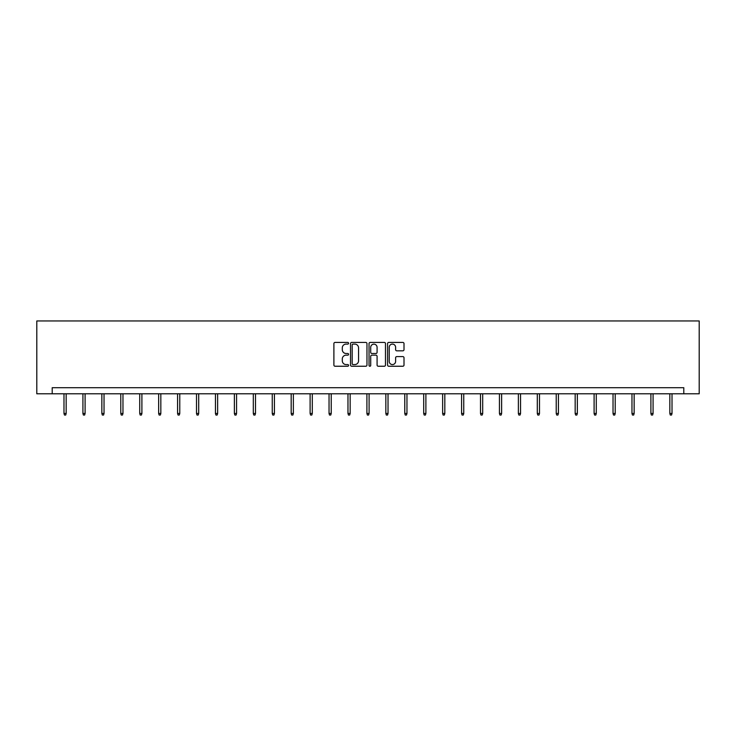 <?xml version="1.0" encoding="UTF-8"?>
<svg xmlns="http://www.w3.org/2000/svg" width="736" height="736" viewBox="0 0 736 736"><rect width="100%" height="100%" fill="white"/><g stroke="black" fill="none" stroke-linecap="round" stroke-linejoin="round"><path stroke-width="1.1" d="M348.579 343.252A0.837 0.837 0 0 0 347.751 342.424L335.092 342.424A1.187 1.187 0 0 0 333.896 343.611L333.896 365.056A1.187 1.187 0 0 0 335.092 366.243L347.751 366.243A0.837 0.837 0 0 0 348.579 365.415A0.837 0.837 0 0 0 347.751 364.578L346.113 364.578A3.809 3.809 0 0 1 342.295 360.769L342.295 358.984A3.809 3.809 0 0 1 346.113 355.166L347.751 355.166A0.837 0.837 0 0 0 348.579 354.338A0.837 0.837 0 0 0 347.751 353.501L346.113 353.501A3.809 3.809 0 0 1 342.295 349.692L342.295 347.898A3.809 3.809 0 0 1 346.113 344.089L347.751 344.089A0.837 0.837 0 0 0 348.579 343.252M402.813 350.824A1.187 1.187 0 0 0 404.009 349.628L404.009 343.611A1.187 1.187 0 0 0 402.813 342.424L388.755 342.424A1.187 1.187 0 0 0 387.568 343.611L387.568 365.056A1.187 1.187 0 0 0 388.755 366.243L402.813 366.243A1.187 1.187 0 0 0 404.009 365.056L404.009 357.788A1.187 1.187 0 0 0 402.813 356.601L396.796 356.601A1.187 1.187 0 0 0 395.609 357.788L395.609 361.394A3.183 3.183 0 0 1 392.417 364.578A3.183 3.183 0 0 1 389.234 361.394L389.234 347.272A3.183 3.183 0 0 1 392.417 344.089A3.183 3.183 0 0 1 395.609 347.272L395.609 349.628A1.187 1.187 0 0 0 396.796 350.824L402.813 350.824M683.79 393.778L699.2 393.778L699.2 320.96L36.8 320.96L36.8 393.778L683.79 393.778L683.79 387.706L52.21 387.706L52.21 393.778M366.96 343.611A1.187 1.187 0 0 0 365.764 342.424L351.707 342.424A1.187 1.187 0 0 0 350.52 343.611L350.52 365.056A1.187 1.187 0 0 0 351.707 366.243L365.764 366.243A1.187 1.187 0 0 0 366.96 365.056L366.96 343.611M370.236 342.424L384.293 342.424A1.187 1.187 0 0 1 385.48 343.611L385.48 365.056A1.187 1.187 0 0 1 384.293 366.243L378.276 366.243A1.187 1.187 0 0 1 377.08 365.056L377.08 356.362A1.187 1.187 0 0 0 375.894 355.166L371.901 355.166A1.187 1.187 0 0 0 370.714 356.362L370.714 365.415A0.837 0.837 0 0 1 369.877 366.243A0.837 0.837 0 0 1 369.04 365.415L369.04 343.611A1.187 1.187 0 0 1 370.236 342.424M353.022 344.089A0.837 0.837 0 0 0 352.185 344.926L352.185 363.75A0.837 0.837 0 0 0 353.022 364.578L354.743 364.578A3.809 3.809 0 0 0 358.561 360.769L358.561 347.898A3.809 3.809 0 0 0 354.743 344.089L353.022 344.089M377.08 347.337A3.183 3.183 0 0 0 373.897 344.154A3.183 3.183 0 0 0 370.714 347.337L370.714 352.305A1.187 1.187 0 0 0 371.901 353.501L375.894 353.501A1.187 1.187 0 0 0 377.08 352.305L377.08 347.337M66.166 413.466L65.688 415.04L64.474 415.04L63.986 413.466L66.166 413.466L66.166 393.778M63.986 413.466L63.986 393.778M85.1 413.466L84.622 415.04L83.407 415.04L82.92 413.466L85.1 413.466L85.1 393.778M82.92 413.466L82.92 393.778M104.034 413.466L103.546 415.04L102.332 415.04L101.853 413.466L104.034 413.466L104.034 393.778M101.853 413.466L101.853 393.778M122.967 413.466L122.48 415.04L121.265 415.04L120.787 413.466L122.967 413.466L122.967 393.778M120.787 413.466L120.787 393.778M141.901 413.466L141.413 415.04L140.199 415.04L139.72 413.466L141.901 413.466L141.901 393.778M139.72 413.466L139.72 393.778M160.834 413.466L160.347 415.04L159.132 415.04L158.645 413.466L160.834 413.466L160.834 393.778M158.645 413.466L158.645 393.778M179.768 413.466L179.28 415.04L178.066 415.04L177.578 413.466L179.768 413.466L179.768 393.778M177.578 413.466L177.578 393.778M198.702 413.466L198.214 415.04L197 415.04L196.512 413.466L198.702 413.466L198.702 393.778M196.512 413.466L196.512 393.778M217.635 413.466L217.148 415.04L215.933 415.04L215.446 413.466L217.635 413.466L217.635 393.778M215.446 413.466L215.446 393.778M236.56 413.466L236.081 415.04L234.867 415.04L234.379 413.466L236.56 413.466L236.56 393.778M234.379 413.466L234.379 393.778M255.493 413.466L255.015 415.04L253.8 415.04L253.313 413.466L255.493 413.466L255.493 393.778M253.313 413.466L253.313 393.778M274.427 413.466L273.939 415.04L272.734 415.04L272.246 413.466L274.427 413.466L274.427 393.778M272.246 413.466L272.246 393.778M293.36 413.466L292.873 415.04L291.658 415.04L291.18 413.466L293.36 413.466L293.36 393.778M291.18 413.466L291.18 393.778M312.294 413.466L311.806 415.04L310.592 415.04L310.114 413.466L312.294 413.466L312.294 393.778M310.114 413.466L310.114 393.778M331.228 413.466L330.74 415.04L329.526 415.04L329.038 413.466L331.228 413.466L331.228 393.778M329.038 413.466L329.038 393.778M350.161 413.466L349.674 415.04L348.459 415.04L347.972 413.466L350.161 413.466L350.161 393.778M347.972 413.466L347.972 393.778M369.095 413.466L368.607 415.04L367.393 415.04L366.905 413.466L369.095 413.466L369.095 393.778M366.905 413.466L366.905 393.778M388.028 413.466L387.541 415.04L386.326 415.04L385.839 413.466L388.028 413.466L388.028 393.778M385.839 413.466L385.839 393.778M406.962 413.466L406.474 415.04L405.26 415.04L404.772 413.466L406.962 413.466L406.962 393.778M404.772 413.466L404.772 393.778M425.886 413.466L425.408 415.04L424.194 415.04L423.706 413.466L425.886 413.466L425.886 393.778M423.706 413.466L423.706 393.778M444.82 413.466L444.342 415.04L443.127 415.04L442.64 413.466L444.82 413.466L444.82 393.778M442.64 413.466L442.64 393.778M463.754 413.466L463.266 415.04L462.061 415.04L461.573 413.466L463.754 413.466L463.754 393.778M461.573 413.466L461.573 393.778M482.687 413.466L482.2 415.04L480.985 415.04L480.507 413.466L482.687 413.466L482.687 393.778M480.507 413.466L480.507 393.778M501.621 413.466L501.133 415.04L499.919 415.04L499.44 413.466L501.621 413.466L501.621 393.778M499.44 413.466L499.44 393.778M520.554 413.466L520.067 415.04L518.852 415.04L518.365 413.466L520.554 413.466L520.554 393.778M518.365 413.466L518.365 393.778M539.488 413.466L539 415.04L537.786 415.04L537.298 413.466L539.488 413.466L539.488 393.778M537.298 413.466L537.298 393.778M558.422 413.466L557.934 415.04L556.72 415.04L556.232 413.466L558.422 413.466L558.422 393.778M556.232 413.466L556.232 393.778M577.355 413.466L576.868 415.04L575.653 415.04L575.166 413.466L577.355 413.466L577.355 393.778M575.166 413.466L575.166 393.778M596.28 413.466L595.801 415.04L594.587 415.04L594.099 413.466L596.28 413.466L596.28 393.778M594.099 413.466L594.099 393.778M615.213 413.466L614.735 415.04L613.52 415.04L613.033 413.466L615.213 413.466L615.213 393.778M613.033 413.466L613.033 393.778M634.147 413.466L633.668 415.04L632.454 415.04L631.966 413.466L634.147 413.466L634.147 393.778M631.966 413.466L631.966 393.778M653.08 413.466L652.593 415.04L651.378 415.04L650.9 413.466L653.08 413.466L653.08 393.778M650.9 413.466L650.9 393.778M672.014 413.466L671.526 415.04L670.312 415.04L669.834 413.466L672.014 413.466L672.014 393.778M669.834 413.466L669.834 393.778"/></g></svg>
